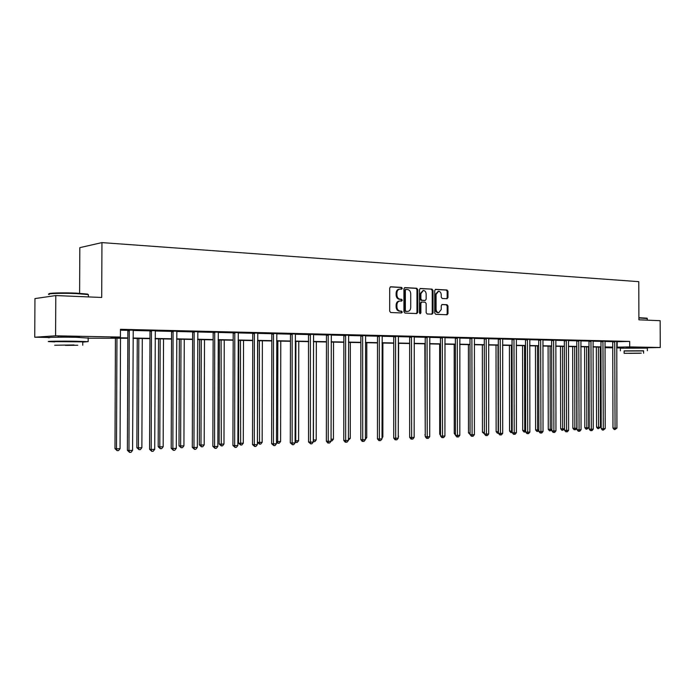 <?xml version="1.0" encoding="UTF-8"?>
<svg xmlns="http://www.w3.org/2000/svg" width="695" height="695" viewBox="0 0 695 695"><rect width="100%" height="100%" fill="white"/><g stroke="black" fill="none" stroke-linecap="round" stroke-linejoin="round"><path stroke-width="1.04" d="M402.283 288.338L401.571 287.409L390.712 286.783L389.687 288.017L389.678 311.195L390.712 312.524L401.606 312.959L402.283 312.09L401.571 311.169L400.181 311.108C398.2 310.778 397.114 309.371 396.915 306.877L396.915 304.949C397.088 302.577 398.113 301.265 399.99 301.005L401.614 301.074L402.283 300.214L401.571 299.284L400.181 299.215C398.2 298.867 397.114 297.451 396.915 294.958L396.915 293.029C397.088 290.684 398.096 289.381 399.955 289.111L401.623 289.19L402.283 288.338M401.137 289.172L401.493 288.416L400.78 287.478L390.277 286.879M401.084 312.932L401.493 312.142L400.78 311.221L399.382 311.16L400.181 311.108M401.111 301.048L401.493 300.275L400.78 299.345L399.39 299.284L400.181 299.215M626.49 347.726L641.181 347.665M58.189 337.084L73.383 336.693L79.369 337.257M447.024 298.72L447.98 297.53L447.971 291.283L447.024 289.997L435.626 289.346L434.722 290.545L434.731 313.019L435.704 314.305L447.076 314.748L447.988 313.549L447.98 306.009L447.033 304.723L442.15 304.497L441.247 305.696L441.247 309.457L438.788 312.68C437.164 312.481 436.26 311.334 436.086 309.232L436.078 294.454L438.493 291.257C440.144 291.448 441.056 292.604 441.238 294.732L441.238 297.182L442.202 298.476L447.024 298.72M48.78 337.483L34.75 337.223L34.95 298.589L55.791 295.557L101.713 297.469L101.948 242.607L638.774 281.657L638.905 319.813L660.154 320.699L660.25 347.5L641.207 347.891M55.791 295.557L55.591 335.815L120.426 337.066L111.026 337.614L127.828 337.926M616.691 341.74L629.687 341.41L120.461 329.3L120.426 337.066M629.687 341.41L629.705 346.909L660.25 347.5M417.756 289.589L416.765 288.269L404.942 287.6L403.934 288.816L403.934 311.768L404.942 313.089L416.809 313.558L417.764 312.333L417.756 289.589L416.957 289.667L415.966 288.347L404.507 287.695M420.484 288.486L432.055 289.146L433.028 290.449L433.037 312.95L432.108 314.157L427.13 313.966L426.148 312.672L426.148 303.498L425.166 302.195L421.813 302.038L420.875 303.255L420.883 312.837L420.223 313.688L419.493 312.776L419.493 289.685L420.249 288.503M101.948 242.607L79.821 247.646L79.612 293.316M120.452 330.186L127.784 330.36M133.075 330.481L149.929 330.872M155.167 330.994L171.517 331.376M176.695 331.498L192.558 331.871M197.693 331.984L213.096 332.349M218.169 332.462L233.129 332.809M238.15 332.931L252.676 333.27M257.654 333.383L271.771 333.713M276.697 333.826L290.406 334.147M295.288 334.26L308.615 334.564M313.454 334.677L326.415 334.981M331.194 335.094L343.799 335.39M348.543 335.494L360.801 335.781M365.501 335.894L377.428 336.171M382.076 336.276L393.691 336.545M398.296 336.658L409.598 336.919M414.168 337.023L425.166 337.284M429.692 337.388L440.404 337.631M444.887 337.735L455.329 337.979M459.769 338.083L469.933 338.326M474.338 338.422L484.241 338.656M488.611 338.76L498.263 338.978M502.589 339.082L511.998 339.299M516.289 339.403L525.463 339.612M529.712 339.716L538.66 339.924M542.873 340.02L551.595 340.22M555.774 340.315L564.288 340.515M568.432 340.611L576.737 340.811M580.846 340.906L588.943 341.089M593.017 341.184L600.923 341.367M604.963 341.462L612.677 341.645M133.171 330.177L127.672 330.055M155.263 330.698L149.816 330.568M176.791 331.202L171.404 331.081M197.78 331.697L192.454 331.567M218.256 332.175L212.991 332.054M238.237 332.644L233.025 332.523M257.741 333.105L252.58 332.983M276.775 333.548L271.676 333.426M295.366 333.982L290.319 333.869M313.523 334.408L308.528 334.295M331.272 334.825L326.32 334.712M348.621 335.225L343.712 335.12M365.57 335.624L360.722 335.52M382.154 336.006L377.35 335.902M398.374 336.38L393.613 336.284M414.237 336.754L409.52 336.658M429.762 337.11L425.088 337.023M444.956 337.466L440.335 337.379M459.838 337.813L455.251 337.735M474.407 338.152L469.863 338.074M488.681 338.482L484.172 338.413M502.659 338.812L498.193 338.743M516.359 339.134L511.928 339.064M529.781 339.447L525.394 339.377M542.943 339.751L538.59 339.69M555.844 340.055L551.535 339.994M568.493 340.35L564.227 340.289M580.907 340.637L576.668 340.576M593.078 340.924L588.882 340.863M605.024 341.202L600.862 341.149M616.752 341.471L612.625 341.419M34.75 337.223L55.591 335.815M623.424 348.013L616.691 347.891M612.738 347.821L604.963 347.674M600.984 347.604L600.228 347.587M127.828 338.257L88.187 338.204M604.963 347.448L611.409 347.309L604.963 347.187M600.984 347.109L593.017 346.961M589.004 346.892L580.838 346.736M576.789 346.657L568.423 346.501M564.34 346.431L555.765 346.266M551.656 346.188L542.865 346.023M538.712 345.945L529.703 345.78M525.516 345.702L516.272 345.528M512.059 345.45L502.572 345.267M498.315 345.189L488.594 345.007M484.302 344.929L474.32 344.746M469.994 344.659L459.751 344.468M455.381 344.39L444.87 344.19M440.465 344.112L429.666 343.903M425.218 343.825L414.142 343.617M409.65 343.53L398.27 343.321M393.744 343.234L382.05 343.017M377.481 342.93L365.466 342.705M360.853 342.618L348.508 342.383M343.851 342.296L331.159 342.062M326.468 341.975L313.41 341.732M308.667 341.645L295.245 341.393M290.458 341.297L276.653 341.045M271.815 340.95L257.61 340.689L257.428 442.272L259.174 442.446L262.163 442.315L262.371 340.776M252.728 340.593L238.098 340.315M233.172 340.229L218.117 339.942M213.139 339.855L197.632 339.56M192.611 339.464L176.634 339.169M171.561 339.073L155.098 338.769M149.972 338.673L133.014 338.352M600.219 347.552L600.984 347.535M616.682 347.17L629.705 346.909M133.014 338.031L149.972 338.352M155.107 338.448L171.561 338.76M176.634 338.856L192.611 339.151M197.641 339.247L213.139 339.542M218.117 339.638L233.172 339.924M238.107 340.011L252.728 340.289M257.61 340.385L271.815 340.654M276.653 340.741L290.458 341.002M295.245 341.097L308.667 341.349M313.41 341.436L326.468 341.688M331.159 341.775L343.851 342.018M348.508 342.105L360.853 342.34M365.466 342.427L377.481 342.652M382.05 342.739L393.744 342.956M398.27 343.043L409.65 343.261M414.142 343.347L425.218 343.556M429.666 343.634L440.465 343.843M444.87 343.921L455.381 344.121M459.751 344.207L469.994 344.399M474.32 344.485L484.302 344.668M488.594 344.755L498.315 344.937M502.572 345.015L512.059 345.198M516.272 345.276L525.516 345.45M529.703 345.528L538.712 345.702M542.865 345.78L551.656 345.945M555.765 346.023L564.34 346.188M568.423 346.258L576.789 346.423M580.838 346.492L588.995 346.649M593.017 346.727L600.984 346.875M604.963 346.953L612.738 347.1M617.151 341.749L617.16 347.179M313.567 334.408L313.28 442.037L310.396 442.168L310.387 334.208M438.258 291.283L435.279 294.524L435.287 309.292C435.461 311.386 436.356 312.533 437.98 312.733L438.171 312.715M399.625 289.146L399.165 289.19C397.305 289.45 396.298 290.753 396.124 293.108L396.915 293.029M399.39 299.284C397.41 298.937 396.324 297.521 396.124 295.028L396.124 293.108M399.703 301.022L399.199 301.065C397.323 301.326 396.298 302.638 396.124 305.009L396.915 304.949M399.382 311.16C397.41 310.839 396.324 309.423 396.124 306.929L396.124 305.009M416.322 313.541L416.965 312.385L416.957 289.667M406.054 289.441L405.341 290.293L405.341 310.43L406.054 311.351L407.661 311.412C409.537 311.152 410.554 309.84 410.728 307.477L410.728 293.768C410.536 291.292 409.459 289.876 407.513 289.52L406.054 289.441M405.889 289.459L404.551 290.371L405.341 290.293M407.122 311.447L405.255 311.403L404.551 310.483L404.551 290.371M420.058 288.581L432.055 289.146M431.604 314.14L432.229 313.002L432.221 290.519L431.248 289.216M421.674 302.056L420.084 303.315L420.084 312.889L420.883 312.837M419.832 313.549L420.084 312.889M426.148 293.985C425.957 291.839 425.027 290.666 423.342 290.475L420.875 293.707L420.875 298.963L421.865 300.275L425.218 300.44L426.148 299.224L426.148 293.985M423.09 290.501L420.075 293.777L420.875 293.707M424.558 300.483L421.066 300.336L420.075 299.032L420.075 293.777M446.572 314.731L447.18 313.601L447.18 306.061L446.225 304.784L441.829 304.575M446.607 298.702L447.172 297.599L447.163 291.353L446.216 290.067L435.279 289.441M115.431 338.022L114.979 448.623L116.499 448.831L120.053 448.666L120.496 338.118M116.951 338.048L116.499 448.831L117.099 450.664L114.979 448.623M120.053 448.666L118.524 450.603L117.099 450.664M129.444 330.742L127.854 330.846L127.385 450.299L128.975 450.516L129.261 329.943M132.58 450.351L131.016 452.323L129.574 452.393L128.975 450.516L132.58 450.351L133.232 330.038M127.854 330.846L127.619 329.908M129.574 452.393L127.385 450.299M49.232 293.942C46.86 293.012 62.906 292.526 76.198 293.142L87.648 294.098L88.387 294.758M88.378 295.34L88.1 294.567L76.38 293.585C61.742 292.908 44.602 293.551 49.215 294.567M82.757 342.096L88.169 341.645L76.155 341.254C61.134 340.984 43.768 341.245 49.223 341.653L54.714 341.897M88.187 338.065L76.172 337.301C61.151 336.997 43.785 337.301 49.249 337.753M54.723 341.653L82.757 341.853M74.052 344.981L54.705 345.233L74.052 344.981M65.408 345.398L77.779 345.233L65.408 345.398M638.896 317.676L647.019 318.188M647.262 318.545L638.896 317.98M643.579 350.94L624.136 351.01M647.366 348.126L620.366 348.23L620.374 350.827M624.145 353.277L624.136 350.871L643.579 350.801M641.311 353.147L624.145 353.321L641.311 353.147M629.088 353.347L640.121 353.242L629.088 353.347M137.271 338.43L136.854 447.649L138.418 447.849L141.876 447.693L142.284 338.526M138.826 338.465L138.418 447.849L138.983 449.665L136.854 447.649M141.876 447.693L140.364 449.604L138.983 449.665M158.573 338.83L158.191 446.694L159.789 446.894L163.169 446.737L163.534 338.925M160.163 338.865L159.789 446.894L160.319 448.692L158.191 446.694M163.169 446.737L161.666 448.631L160.319 448.692M151.623 331.254L149.998 331.359L149.573 449.283L151.206 449.491L151.44 330.464M154.707 449.335L153.161 451.281L151.762 451.35L151.206 449.491L154.707 449.335L155.315 330.559M149.998 331.359L149.764 330.429M151.762 451.35L149.573 449.283M173.246 331.75L171.587 331.854L171.196 448.292L172.864 448.492L173.072 330.976M176.287 448.336L174.749 450.264L173.385 450.325L172.864 448.492L176.287 448.336L176.843 331.063M171.587 331.854L171.352 330.933M173.385 450.325L171.196 448.292M179.353 339.221L179.006 445.773L180.639 445.964L183.932 445.816L184.262 339.308M180.978 339.247L180.639 445.964L181.134 447.736L179.006 445.773M183.932 445.816L182.446 447.676L181.134 447.736M199.63 339.603L199.326 444.861L200.985 445.052L204.2 444.904L204.495 339.69M201.289 339.629L200.985 445.052L201.446 446.807L199.326 444.861M204.2 444.904L202.732 446.746L201.446 446.807M219.429 339.968L219.151 443.983L220.845 444.166L223.981 444.027L224.25 340.064M221.114 340.003L221.271 445.903L219.151 443.983M223.981 444.027L222.53 445.843L221.271 445.903M194.331 332.236L192.628 332.34L192.289 447.328L193.983 447.528L194.157 331.472M197.319 447.372L195.799 449.274L194.47 449.335L193.983 447.528L197.319 447.372L197.832 331.558M192.628 332.34L192.411 331.428M194.47 449.335L192.289 447.328M214.885 332.714L213.157 332.809L212.852 446.381L214.581 446.581L214.72 331.949M217.839 446.425L216.336 448.31L215.033 448.371L214.581 446.581L217.839 446.425L218.308 332.036M213.157 332.809L212.939 331.915M215.033 448.371L212.852 446.381M234.953 333.174L233.19 333.27L232.921 445.46L234.675 445.651L234.788 332.427M237.855 445.504L236.369 447.363L235.101 447.424L234.675 445.651L237.855 445.504L238.289 332.505M233.19 333.27L232.981 332.384M235.101 447.424L232.921 445.46M254.526 333.626L252.745 333.722L252.502 444.565L254.292 444.748L254.37 332.888M257.393 444.609L255.916 446.442L254.683 446.503L254.292 444.748L257.393 444.609L257.784 332.966M252.745 333.722L252.537 332.844M254.683 446.503L252.502 444.565M273.639 334.069L271.832 334.156L271.623 443.688L273.439 443.87L273.483 333.339M276.462 443.731L275.012 445.547L273.795 445.599L273.439 443.87L276.462 443.731L276.818 333.418M271.832 334.156L271.623 333.296M273.795 445.599L271.623 443.688M292.308 334.504L290.467 334.59L290.293 442.837L292.135 443.01L292.152 333.774M295.088 442.871L293.646 444.67L292.465 444.722L292.135 443.01L295.088 442.871L295.41 333.852M290.467 334.59L290.267 333.73M292.465 444.722L290.293 442.837M313.28 442.037L311.855 443.81L310.7 443.862L310.396 442.168L308.537 442.003L308.484 334.165M310.7 443.862L308.537 442.003M328.353 335.329L326.468 335.416L326.355 441.186L328.24 441.351L328.205 334.625M331.055 441.221L329.647 442.967L328.518 443.028L328.24 441.351L331.055 441.221L331.315 334.695M326.468 335.416L326.285 334.582M328.518 443.028L327.762 442.958L326.355 441.186M345.762 335.728L343.86 335.815L343.773 440.387L345.676 440.552L345.615 335.033M348.43 440.421L347.031 442.15L345.928 442.202L345.676 440.552L348.43 440.421L348.655 335.103M343.86 335.815L343.678 334.999M345.928 442.202L345.163 442.133L343.773 440.387M362.781 336.128L360.861 336.206L360.801 439.605L362.721 439.761L362.634 335.433M365.414 439.64L364.024 441.351L362.946 441.403L362.721 439.761L365.414 439.64L365.613 335.503M360.861 336.206L360.679 335.398M362.946 441.403L362.182 441.334L360.801 439.605M379.418 336.51L377.481 336.589L377.446 438.84L379.383 438.997L379.279 335.824M382.024 438.875L380.643 440.569L379.592 440.621L379.383 438.997L382.024 438.875L382.189 335.894M377.481 336.589L377.307 335.798M379.592 440.621L378.818 440.552L377.446 438.84M395.698 336.884L393.744 336.962L393.726 438.093L395.681 438.25L395.559 336.206M398.261 438.128L396.906 439.805L395.872 439.848L395.681 438.25L398.261 438.128L398.409 336.276M393.744 336.962L393.579 336.18M395.872 439.848L395.09 439.787L393.726 438.093M411.622 337.249L409.65 337.327L409.659 437.363L411.631 437.511L411.483 336.58M414.151 437.398L412.804 439.058L411.796 439.101L411.631 437.511L414.151 437.398L414.272 336.649M409.65 337.327L409.485 336.562M411.796 439.101L411.006 439.04L409.659 437.363M427.199 337.614L425.218 337.683L425.253 436.651L427.234 436.799L427.069 336.953M429.701 436.686L428.363 438.319L427.382 438.371L427.234 436.799L429.701 436.686L429.797 337.014M425.218 337.683L425.062 336.927M427.382 438.371L426.582 438.31L425.253 436.651M442.454 337.961L440.456 338.039L440.508 435.947L442.507 436.095L442.324 337.31M444.922 435.982L443.601 437.607L442.628 437.65L442.507 436.095L444.922 435.982L444.991 337.37M440.456 338.039L440.3 337.292M442.628 437.65L441.829 437.589L440.508 435.947M457.38 338.309L455.373 338.378L455.451 435.27L457.458 435.409L457.258 337.657M459.821 435.296L458.509 436.903L457.562 436.947L457.458 435.409L459.821 435.296L459.864 337.718M455.373 338.378L455.225 337.64M457.562 436.947L456.763 436.886L455.451 435.27M472.001 338.647L469.985 338.717L470.072 434.592L472.096 434.731L471.879 338.005M474.407 434.627L473.113 436.217L472.183 436.26L472.096 434.731L474.407 434.627L474.433 338.065M469.985 338.717L469.837 337.987M472.183 436.26L471.375 436.199L470.072 434.592M486.318 338.978L484.293 339.047L484.398 433.941L486.43 434.071L486.196 338.343M488.698 433.967L487.412 435.539L486.5 435.583L486.43 434.071L488.698 433.967L488.707 338.404M484.293 339.047L484.146 338.326M486.5 435.583L485.692 435.53L484.398 433.941M500.348 339.299L498.315 339.368L498.437 433.298L500.47 433.428L500.226 338.673M502.694 433.324L501.425 434.879L500.53 434.922L500.47 433.428L502.694 433.324L502.685 338.726M498.315 339.368L498.167 338.656M500.53 434.922L499.714 434.87L498.437 433.298M238.759 340.333L238.515 443.115L240.235 443.297L243.302 443.158L243.537 340.42M240.47 340.368L240.635 445.017L238.515 443.115M243.302 443.158L241.86 444.956L240.635 445.017M259.383 340.715L259.539 444.148L257.428 442.272M262.163 442.315L260.738 444.096L259.539 444.148M277.852 341.063L277.67 441.62L280.598 441.49L280.771 341.115M276.471 441.507L277.67 441.62L278.017 443.306L276.462 442.168M280.598 441.49L279.19 443.245L278.017 443.306M295.905 341.401L295.749 440.812L298.615 440.691L298.763 341.454M295.088 440.752L295.749 440.812L296.07 442.48L295.088 442.072M298.615 440.691L297.217 442.428L296.07 442.48M313.549 341.732L313.428 440.022L316.216 439.9L316.338 341.784M313.289 440.013L313.714 441.673L313.28 441.629M316.216 439.9L314.835 441.62L313.714 441.673M331.063 439.24L333.435 439.127L333.531 342.105M333.435 439.127L332.062 440.83L331.055 440.873M348.43 438.458L350.271 438.38L350.349 342.418M350.271 438.38L348.43 440.083M365.414 437.702L366.743 437.642L366.795 342.731M366.743 437.642L365.414 439.283M382.024 436.955L382.858 436.92L382.884 343.026M382.858 436.92L382.024 437.954M398.261 436.234L398.635 343.321M398.635 436.217L398.261 436.668M424.836 343.817L425.253 434.844M425.253 435.305L424.862 434.818M439.657 344.094L439.7 434.158L440.508 434.219M440.508 435.157L439.7 434.158M454.182 344.364L454.243 433.506L455.442 433.593M455.451 435.001L454.243 433.506M468.404 344.633L468.491 432.872L470.072 432.985M470.072 434.462L468.491 432.872M482.356 344.894L482.452 432.255L484.398 432.377M484.398 433.845L482.452 432.255M496.022 345.146L496.134 431.647L498.437 431.76M497.994 345.189L498.167 433.228L497.377 433.176L496.134 431.647M509.418 345.398L509.548 431.048L512.189 431.143M511.407 345.432L511.581 432.611L510.782 432.559L509.548 431.048M512.189 432.585L511.581 432.611M522.562 345.641L522.701 430.457L525.663 430.535M524.551 345.684L524.725 432.012L523.926 431.96L522.701 430.457M525.663 431.847L524.725 432.012M535.445 345.884L535.602 429.884L538.877 429.944M537.443 345.928L537.617 431.421L536.818 431.369L535.602 429.884M538.877 430.848L537.617 431.421M514.091 339.62L512.05 339.681L512.189 432.664L514.231 432.794L513.97 338.995M516.411 432.698L515.151 434.236L514.274 434.279L514.231 432.794L516.411 432.698L516.376 339.047M512.05 339.681L511.911 338.986M514.274 434.279L513.457 434.227L512.189 432.664M527.557 339.924L525.507 339.994L525.663 432.047L527.722 432.177L527.444 339.308M529.859 432.082L528.6 433.602L527.748 433.645L527.722 432.177L529.859 432.082L529.798 339.368M525.507 339.994L525.377 339.299M527.748 433.645L526.923 433.593L525.663 432.047M540.762 340.229L538.703 340.298L538.877 431.447L540.936 431.569L540.649 339.62M543.03 431.473L541.787 432.985L540.953 433.02L540.936 431.569L543.03 431.473L542.96 339.673M538.703 340.298L538.573 339.612M540.953 433.02L540.128 432.968L538.877 431.447M553.707 340.533L551.648 340.593L551.83 430.848L553.898 430.969L553.594 339.924M555.948 430.874L554.723 432.368L553.898 432.412L553.898 430.969L555.948 430.874L555.861 339.977M551.648 340.593L551.517 339.916M553.898 432.412L553.072 432.36L551.83 430.848M548.094 346.127L548.259 429.319L551.83 429.371M550.093 346.162L550.266 430.839L549.467 430.796L548.259 429.319M551.83 429.884L550.266 430.839M566.399 340.819L564.331 340.88L564.531 430.266L566.607 430.387L566.295 340.229M568.623 430.292L567.398 431.777L566.59 431.812L566.607 430.387L568.623 430.292L568.519 340.281M564.331 340.88L564.201 340.22M566.59 431.812L565.765 431.76L564.531 430.266M560.491 346.353L560.674 428.772L564.531 428.798M562.507 346.397L562.681 430.274L561.873 430.231L560.674 428.772M564.531 428.945L562.681 430.274M578.848 341.115L576.78 341.167L576.998 429.692L579.074 429.814L578.744 340.515M581.046 429.727L579.83 431.187L579.039 431.23L579.074 429.814L581.046 429.727L580.924 340.567M576.78 341.167L576.65 340.515M579.039 431.23L578.214 431.178L576.998 429.692M572.663 346.579L572.862 428.224L574.878 428.337L576.807 428.25L576.607 346.657M574.678 346.623L574.852 429.719L574.053 429.675L572.862 428.224M576.807 428.25L575.625 429.684L574.852 429.719M591.063 341.393L588.986 341.454L589.212 429.136L591.297 429.249L590.959 340.811M593.235 429.163L592.036 430.613L591.254 430.648L591.297 429.249L593.235 429.163L593.096 340.854M588.986 341.454L588.865 340.802M591.254 430.648L590.429 430.605L589.212 429.136M584.617 346.805L584.816 427.694L586.841 427.807L588.735 427.72L588.526 346.883M586.632 346.848L586.841 427.807L586.806 429.171L585.998 429.128L584.816 427.694M588.735 427.72L586.806 429.171M603.043 341.671L600.966 341.723L601.21 428.589L603.295 428.702L602.947 341.089M605.197 428.615L603.243 430.083L603.295 428.702L605.197 428.615L605.041 341.141M600.966 341.723L600.845 341.08M603.243 430.083L602.409 430.04L601.21 428.589M596.336 347.022L596.562 427.173L598.586 427.277L600.445 427.199L600.219 347.1M598.36 347.066L598.586 427.277L598.543 428.633L597.726 428.589L596.562 427.173M600.445 427.199L598.543 428.633M614.806 341.94L612.721 341.992L612.973 428.051L615.066 428.155L614.71 341.367M616.934 428.077L615.005 429.536L615.066 428.155L616.934 428.077L616.769 341.41M612.721 341.992L612.608 341.358M615.005 429.536L614.163 429.484L612.973 428.051M400.78 287.478L401.571 287.409M400.78 311.221L401.571 311.169M400.78 299.345L401.571 299.284M396.124 295.028L396.915 294.958M396.124 306.929L396.915 306.877M416.965 312.385L417.764 312.333M415.966 288.347L416.765 288.269M404.551 310.483L405.341 310.43M405.255 311.403L406.054 311.351M406.723 311.464L407.513 311.403M432.221 290.519L433.028 290.449M432.229 313.002L433.037 312.95M420.084 303.315L420.875 303.255M420.075 299.032L420.875 298.963M421.066 300.336L421.865 300.275M424.367 300.501L425.166 300.44M435.279 294.524L436.078 294.454M435.287 309.292L436.086 309.232M446.225 304.784L447.033 304.723M447.18 306.061L447.98 306.009M447.18 313.601L447.988 313.549M446.216 290.067L447.024 289.997M447.163 291.353L447.971 291.283M447.172 297.599L447.98 297.53M129.348 330.168L127.758 330.281M151.527 330.69L149.903 330.794M173.151 331.194L171.491 331.298M194.235 331.689L192.532 331.784M214.798 332.167L213.07 332.271M234.858 332.636L233.103 332.731M254.44 333.096L252.65 333.192M273.552 333.539L271.745 333.635M292.221 333.982L290.388 334.069M310.535 334.921L308.676 335.007M310.457 334.408L308.597 334.495M328.266 334.825L326.389 334.912M345.684 335.233L343.782 335.311M362.703 335.633L360.783 335.711M379.34 336.015L377.411 336.102M395.62 336.397L393.674 336.476M411.544 336.771L409.581 336.849M427.13 337.136L425.149 337.214M442.376 337.492L440.387 337.57M457.31 337.839L455.303 337.918M471.931 338.187L469.916 338.257M486.248 338.517L484.224 338.587M500.278 338.847L498.245 338.917M514.022 339.169L511.98 339.238M527.496 339.481L525.446 339.551M540.701 339.794L538.642 339.855M553.646 340.098L551.587 340.159M566.338 340.394L564.27 340.454M578.796 340.689L576.72 340.75M591.002 340.976L588.926 341.028M602.991 341.254L600.906 341.306M614.754 341.532L612.669 341.584M405.211 289.52L405.932 289.45M406.87 311.464L407.661 311.412M421.014 302.099L421.726 302.047M424.419 300.501L425.218 300.44M437.98 312.733L438.788 312.68M58.189 337.197L58.189 336.701M79.369 337.37L79.369 336.875M88.369 296.913L88.387 294.628M82.757 341.653L82.74 345.233M88.169 341.645L88.187 337.753M87.648 294.098L88.1 294.567M647.271 320.16L647.262 318.388M643.579 350.758L643.587 353.216M647.375 350.732L647.366 348.056"/></g></svg>
